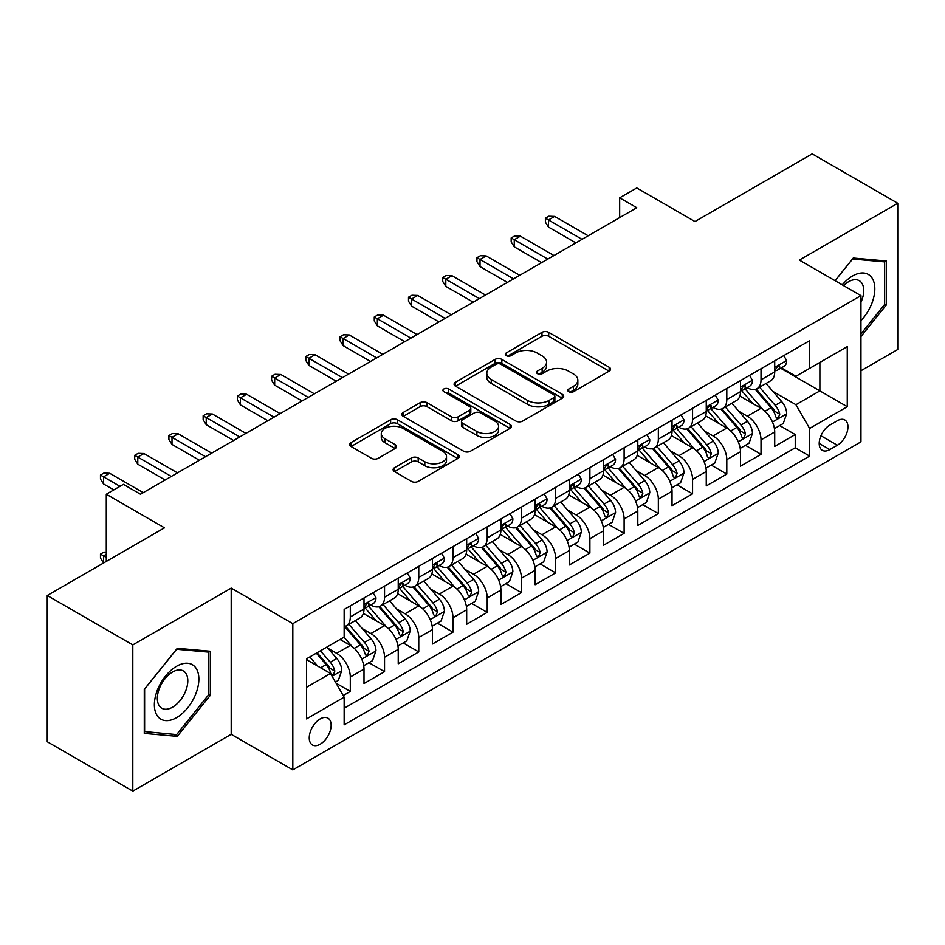 <?xml version="1.0" encoding="UTF-8"?>
<svg xmlns="http://www.w3.org/2000/svg" width="945" height="945" viewBox="0 0 945 945"><rect width="100%" height="100%" fill="white"/><g stroke="black" fill="none" stroke-linecap="round" stroke-linejoin="round"><path stroke-width="1.42" d="M568.772 391.738A3.331 1.925 0 0 0 573.473 391.738L609.171 371.125A4.749 2.74 0 0 0 610.553 369.188A4.749 2.74 0 0 0 609.171 367.251L548.702 332.345A4.749 2.74 0 0 0 541.981 332.345L506.284 352.946A3.331 1.925 0 0 0 505.315 354.304A3.331 1.925 0 0 0 506.284 355.663A3.331 1.925 0 0 0 510.985 355.663L515.604 352.993A15.203 8.777 0 0 1 537.103 352.993L542.146 355.911A15.203 8.777 0 0 1 546.6 362.112A15.203 8.777 0 0 1 542.146 368.314L537.528 370.983A3.331 1.925 0 0 0 536.547 372.342A3.331 1.925 0 0 0 537.528 373.7A3.331 1.925 0 0 0 542.229 373.7L546.848 371.031A15.203 8.777 0 0 1 568.347 371.031L573.391 373.948A15.203 8.777 0 0 1 577.844 380.15A15.203 8.777 0 0 1 573.391 386.351L568.772 389.021A3.331 1.925 0 0 0 567.791 390.38A3.331 1.925 0 0 0 568.772 391.738L568.772 389.021M320.201 744.199A15.486 8.942 120 0 0 330.313 730.544A15.486 8.942 120 0 0 327.939 718.141A15.486 8.942 120 0 0 320.201 718.909A15.486 8.942 120 0 0 310.078 732.552A15.486 8.942 120 0 0 312.452 744.967A15.486 8.942 120 0 0 320.201 744.199M394.502 467.716A4.749 2.74 0 0 0 393.108 469.665A4.749 2.74 0 0 0 394.502 471.602L411.465 481.395A4.749 2.74 0 0 0 418.186 481.395L457.829 458.502A4.749 2.74 0 0 0 459.211 456.565A4.749 2.74 0 0 0 457.829 454.628L397.349 419.722A4.749 2.74 0 0 0 390.639 419.722L350.997 442.603A4.749 2.74 0 0 0 349.603 444.54A4.749 2.74 0 0 0 350.997 446.477L371.491 458.313A4.749 2.74 0 0 0 378.201 458.313L395.175 448.521A4.749 2.74 0 0 0 396.557 446.583A4.749 2.74 0 0 0 395.175 444.634L385.005 438.775A12.71 7.336 0 0 1 381.284 433.59A12.71 7.336 0 0 1 389.127 426.809A12.71 7.336 0 0 1 402.983 428.392L442.792 451.379A12.71 7.336 0 0 1 446.512 456.565A12.71 7.336 0 0 1 438.669 463.345A12.71 7.336 0 0 1 424.813 461.762L418.186 457.923A4.749 2.74 0 0 0 411.465 457.923L394.502 467.716L394.502 471.602M860.954 370.735L897.75 349.496L897.75 203.269L812.192 153.87L694.965 221.543L636.776 187.96L619.672 197.836L636.776 207.723L140.51 494.235L123.405 484.36L106.289 494.235L106.289 561.413M132.808 644.903L132.808 791.13L231.206 734.324L231.206 588.097L132.808 644.903L47.25 595.504L164.477 527.83L106.289 494.235M231.206 588.097L292.82 623.665L860.954 295.643L860.954 441.87L292.82 769.891L292.82 623.665M897.75 203.269L799.352 260.076L860.954 295.643M515.946 421.08A4.749 2.74 0 0 0 522.656 421.08L562.299 398.188A4.749 2.74 0 0 0 563.692 396.25A4.749 2.74 0 0 0 562.299 394.313L501.83 359.395A4.749 2.74 0 0 0 495.109 359.395L455.466 382.288A4.749 2.74 0 0 0 454.084 384.225A4.749 2.74 0 0 0 455.466 386.162L515.946 421.08M445.213 392.458A3.331 1.925 0 0 1 448.58 392.931L448.58 388.974L510.064 424.47A4.749 2.74 0 0 1 511.458 426.408A4.749 2.74 0 0 1 510.064 428.345L470.421 451.237A4.749 2.74 0 0 1 463.7 451.237L403.231 416.32L403.231 412.445A4.749 2.74 0 0 0 401.838 414.382A4.749 2.74 0 0 0 403.231 416.32M403.231 412.445L420.194 402.653A4.749 2.74 0 0 1 426.916 402.653L451.438 416.804A4.749 2.74 0 0 0 458.16 416.804L469.417 410.307A4.749 2.74 0 0 0 470.811 408.37A4.749 2.74 0 0 0 469.417 406.433L443.878 391.691A3.331 1.925 0 0 1 442.91 390.332A3.331 1.925 0 0 1 444.965 388.56A3.331 1.925 0 0 1 448.58 388.974M132.808 791.13L47.25 741.73L47.25 595.504M343.212 695.544L350.311 691.445L336.113 683.235M328.033 648.341L336.621 653.302A19.361 11.175 60 0 1 350.311 677.01L364.002 669.107L364.002 683.53L384.544 671.682L368.963 662.693M362.254 628.579L370.853 633.54A19.361 11.175 60 0 1 384.544 657.259L398.235 649.357L398.235 663.78L418.765 651.92L403.196 642.931M396.487 608.816L405.074 613.778A19.361 11.175 60 0 1 418.765 637.497L432.456 629.594L432.456 644.018L452.986 632.158L437.417 623.168M430.707 589.066L439.307 594.027A19.361 11.175 60 0 1 452.986 617.735L466.676 609.832L466.676 624.255L487.218 612.395L471.649 603.406M464.928 569.303L473.528 574.265A19.361 11.175 60 0 1 487.218 597.972L500.909 590.07L500.909 604.493L521.439 592.645L505.87 583.644M499.161 549.541L507.748 554.502A19.361 11.175 60 0 1 521.439 578.21L535.13 570.308L535.13 584.731L555.672 572.883L540.091 563.893M533.382 529.779L541.981 534.74A19.361 11.175 60 0 1 555.672 558.46L569.362 550.557L569.362 564.98L589.893 553.12L574.324 544.131M567.614 510.028L576.202 514.99A19.361 11.175 60 0 1 589.893 538.697L603.583 530.795L603.583 545.218L624.113 533.358L608.545 524.369M601.835 490.266L610.423 495.227A19.361 11.175 60 0 1 624.113 518.935L637.804 511.032L637.804 525.455L658.346 513.596L642.765 504.606M636.056 470.504L644.655 475.465A19.361 11.175 60 0 1 658.346 499.173L672.037 491.27L672.037 505.693L692.567 493.845L676.998 484.856M670.288 450.741L678.876 455.703A19.361 11.175 60 0 1 692.567 479.422L706.258 471.508L706.258 485.943L726.799 474.083L711.219 465.094M704.509 430.979L713.109 435.94A19.361 11.175 60 0 1 726.799 459.66L740.49 451.757L740.49 466.18L761.02 454.321L761.02 439.897A19.361 11.175 -120 0 0 747.33 416.19L738.742 411.229M745.451 445.331L761.02 454.321M364.002 669.107A19.361 11.175 -120 0 0 350.311 645.4L340.046 639.47M398.235 649.357A19.361 11.175 -120 0 0 384.544 625.637L363.376 613.423M432.456 629.594A19.361 11.175 -120 0 0 418.765 605.875L397.597 593.661M466.676 609.832A19.361 11.175 -120 0 0 452.986 586.124L431.83 573.898M500.909 590.07A19.361 11.175 -120 0 0 487.218 566.362L466.05 554.136M535.13 570.308A19.361 11.175 -120 0 0 521.439 546.6L500.271 534.374M569.362 550.557A19.361 11.175 -120 0 0 555.672 526.837L534.504 514.623M603.583 530.795A19.361 11.175 -120 0 0 589.893 507.075L568.725 494.861M637.804 511.032A19.361 11.175 -120 0 0 624.113 487.325L602.957 475.099M672.037 491.27A19.361 11.175 -120 0 0 658.346 467.562L637.178 455.336M706.258 471.508A19.361 11.175 -120 0 0 692.567 447.8L671.399 435.586M740.49 451.757A19.361 11.175 -120 0 0 726.799 428.038L705.631 415.824M837.341 420.726L829.816 425.073A15.002 8.659 120 0 0 820.012 438.303A15.002 8.659 120 0 0 822.315 450.328A15.002 8.659 120 0 0 829.816 449.584L837.341 445.237A15.002 8.659 120 0 0 847.145 432.007A15.002 8.659 120 0 0 844.842 419.982A15.002 8.659 120 0 0 837.341 420.726M306.511 687.287L330.466 673.454L344.157 697.174L344.157 724.839L809.617 456.104L809.617 428.439L795.926 404.72L772.963 391.466M344.157 697.174L306.511 718.909L306.511 658.83L344.157 637.095L344.157 609.43L809.617 340.696L809.617 368.361L847.263 346.626L847.263 406.704L809.617 428.439M370.676 604.989L370.853 605.083A19.361 11.175 60 0 0 380.528 606.052L394.219 598.138A19.361 11.175 -120 0 0 398.235 589.278L398.235 578.21M404.897 585.227L405.074 585.333A19.361 11.175 60 0 0 414.76 586.29L428.451 578.387A19.361 11.175 -120 0 0 432.456 569.516L432.456 558.46M439.118 565.464L439.307 565.571A19.361 11.175 60 0 0 448.981 566.528L462.672 558.625A19.361 11.175 -120 0 0 466.676 549.766L466.676 538.697M473.351 545.702L473.528 545.808A19.361 11.175 60 0 0 483.202 546.765L496.893 538.863A19.361 11.175 -120 0 0 500.909 530.003L500.909 518.935M507.571 525.94L507.748 526.046A19.361 11.175 60 0 0 517.435 527.003L531.125 519.1A19.361 11.175 -120 0 0 535.13 510.241L535.13 499.173M541.804 506.189L541.981 506.284A19.361 11.175 60 0 0 551.656 507.252L565.346 499.35A19.361 11.175 -120 0 0 569.362 490.479L569.362 479.41M576.025 486.427L576.202 486.533A19.361 11.175 60 0 0 585.888 487.49L599.579 479.587A19.361 11.175 -120 0 0 603.583 470.716L603.583 459.66M610.246 466.665L610.423 466.771A19.361 11.175 60 0 0 620.109 467.728L633.8 459.825A19.361 11.175 -120 0 0 637.804 450.966L637.804 439.897M644.478 446.902L644.655 447.009A19.361 11.175 60 0 0 654.33 447.965L668.02 440.063A19.361 11.175 -120 0 0 672.037 431.204L672.037 420.135M678.699 427.152L678.876 427.246A19.361 11.175 60 0 0 688.562 428.203L702.253 420.301A19.361 11.175 -120 0 0 706.258 411.441L706.258 400.373M712.92 407.389L713.109 407.496A19.361 11.175 60 0 0 722.783 408.453L736.474 400.55A19.361 11.175 -120 0 0 740.49 391.679L740.49 380.611M344.157 708.23L795.241 447.8L795.241 434.558L774.711 446.418L774.711 431.995A19.361 11.175 -120 0 0 761.02 408.275L739.852 396.061M747.152 387.627L747.33 387.733A19.361 11.175 -120 0 0 757.004 388.69A19.361 11.175 -120 0 0 761.02 379.831L761.02 368.763M757.004 388.69L770.695 380.788A19.361 11.175 -120 0 0 774.711 371.917L774.711 360.86M350.311 605.875L350.311 616.943A19.361 11.175 60 0 1 346.307 625.803A19.361 11.175 60 0 1 344.157 626.594M346.307 625.803L359.998 617.9A19.361 11.175 -120 0 0 364.002 609.041L364.002 597.972M384.544 586.113L384.544 597.181A19.361 11.175 60 0 1 380.528 606.052M418.765 566.362L418.765 577.419A19.361 11.175 60 0 1 414.76 586.29M452.986 546.6L452.986 557.668A19.361 11.175 60 0 1 448.981 566.528M487.218 526.837L487.218 537.906A19.361 11.175 60 0 1 483.202 546.765M521.439 507.075L521.439 518.143A19.361 11.175 60 0 1 517.435 527.003M555.672 487.325L555.672 498.381A19.361 11.175 60 0 1 551.656 507.252M589.893 467.562L589.893 478.631A19.361 11.175 60 0 1 585.888 487.49M624.113 447.8L624.113 458.868A19.361 11.175 60 0 1 620.109 467.728M658.346 428.038L658.346 439.106A19.361 11.175 60 0 1 654.33 447.965M692.567 408.275L692.567 419.344A19.361 11.175 60 0 1 688.562 428.203M726.799 388.525L726.799 399.581A19.361 11.175 60 0 1 722.783 408.453M726.799 459.66L726.799 474.083M692.567 479.422L692.567 493.845M658.346 499.173L658.346 513.596M624.113 518.935L624.113 533.358M589.893 538.697L589.893 553.12M555.672 558.46L555.672 572.883M521.439 578.21L521.439 592.645M487.218 597.972L487.218 612.395M452.986 617.735L452.986 632.158M418.765 637.497L418.765 651.92M384.544 657.259L384.544 671.682M350.311 677.01L350.311 691.445M330.466 673.454L306.511 659.622M795.926 404.72L819.882 390.887L819.882 362.443L847.263 346.626M780.688 368.266L847.263 406.704M781.373 367.865L795.926 376.264L809.617 368.361M231.206 734.324L292.82 769.891M619.672 197.836L619.672 217.598M779.672 425.569L795.241 434.558M795.241 447.8L809.617 456.104M860.954 336.526L886.28 305.022L886.28 260.985L853.252 258.032L835.049 280.689M144.278 733.414L177.306 736.368L210.333 695.284L210.333 651.247L177.306 648.294L144.278 689.377L144.278 733.414M884.579 304.03L886.28 305.022M208.621 694.291L210.333 695.284M173.821 734.348L177.306 736.368M570.095 392.21L573.391 390.309A15.203 8.777 0 0 0 577.844 384.107L577.844 380.15M546.6 362.112L546.6 366.069A15.203 8.777 0 0 1 542.146 372.271L538.851 374.173M609.1 371.172L548.702 336.29A4.749 2.74 0 0 0 541.981 336.29L507.619 356.135M562.24 398.223L501.83 363.353A4.749 2.74 0 0 0 495.109 363.353L455.537 386.198M553.9 397.609A3.331 1.925 0 0 0 554.88 396.25A3.331 1.925 0 0 0 553.9 394.892L500.826 364.25A3.331 1.925 0 0 0 496.125 364.25L491.246 367.062A15.203 8.777 0 0 0 486.793 373.263A15.203 8.777 0 0 0 491.246 379.477L527.534 400.42A15.203 8.777 0 0 0 549.033 400.42L553.9 397.609L553.9 401.554A3.331 1.925 0 0 0 554.88 400.196L554.88 396.25M486.793 373.263L486.793 377.22A15.203 8.777 0 0 0 491.246 383.422L491.246 379.477M553.9 401.554L549.033 404.365A15.203 8.777 0 0 1 527.534 404.365L491.246 383.422M403.291 416.355L420.194 406.598L420.194 402.653M470.811 408.37L470.811 412.327A4.749 2.74 0 0 1 469.417 414.264L458.16 420.761A4.749 2.74 0 0 1 451.438 420.761L426.916 406.598A4.749 2.74 0 0 0 420.194 406.598M448.58 392.931L510.005 428.38M476.894 431.499A12.71 7.336 0 0 0 490.738 433.093A12.71 7.336 0 0 0 498.582 426.313A12.71 7.336 0 0 0 494.861 421.127L480.84 413.024A4.749 2.74 0 0 0 474.118 413.024L462.861 419.521A4.749 2.74 0 0 0 461.467 421.458A4.749 2.74 0 0 0 462.861 423.407L476.894 431.499L476.894 435.456A12.71 7.336 0 0 0 490.738 437.039A12.71 7.336 0 0 0 498.582 430.258L498.582 426.313M461.467 421.458L461.467 425.415A4.749 2.74 0 0 0 462.861 427.353L462.861 423.407M476.894 435.456L462.861 427.353M446.512 456.565L446.512 460.522A12.71 7.336 0 0 1 438.669 467.303A12.71 7.336 0 0 1 424.813 465.708L418.186 461.881A4.749 2.74 0 0 0 411.465 461.881L394.561 471.638M381.284 433.59L381.284 437.535A12.71 7.336 0 0 0 385.005 442.721L385.005 438.775M395.104 448.556L385.005 442.721M457.758 458.549L397.349 423.667A4.749 2.74 0 0 0 390.639 423.667L351.056 446.524M774.428 428.605L783.263 423.502L786.689 413.615A12.828 7.406 -120 0 0 781.692 401.578L766.052 383.469M762.922 409.528L745.05 388.844M752.752 403.503L742.38 391.502A30.736 17.742 -120 0 0 741.423 390.427M755.268 389.387L771.085 407.697A12.828 7.406 60 0 1 775.656 416.532L776.589 418.056L778.326 417.808L779.767 414.158A12.828 7.406 -120 0 0 775.195 405.322L759.556 387.226M756.201 389.08L773.187 408.76A6.532 3.768 60 0 1 774.841 411.323L779.767 414.158M783.783 355.615L786.689 360.659A12.828 7.406 60 0 1 784.031 366.329L777.534 370.086A12.828 7.406 -120 0 0 779.767 367.132L779.495 365.998M775.136 370.688L775.195 370.688A12.828 7.406 -120 0 0 777.534 370.086M778.101 366.176L779.767 367.132C778.952 365.195 777.581 365.987 775.656 369.507A12.828 7.406 60 0 1 774.711 371.326M582.025 239.333L548.478 219.972L548.478 227.083L545.395 222.146L545.395 218.189L548.478 219.972L554.644 216.417L588.18 235.777M548.478 227.083L575.859 242.889M545.395 218.189L548.821 216.216L554.644 216.417M860.954 320.627A31.457 18.168 120 0 0 874.408 284.138A31.457 18.168 120 0 0 852.567 275.987A31.457 18.168 120 0 0 842.267 284.858M860.954 302.305A21.534 12.439 120 0 0 859.288 280.689A21.534 12.439 120 0 0 848.527 281.752A21.534 12.439 120 0 0 843.542 285.591M835.108 280.724L852.567 259.013L884.579 261.871L884.579 304.538L860.954 333.916M882.453 260.643L884.579 261.871M195.887 693.654A31.457 18.168 120 0 0 187.748 663.26A31.457 18.168 120 0 0 157.354 690.216A31.457 18.168 120 0 0 165.493 720.598A31.457 18.168 120 0 0 195.887 693.654M185.763 690.771A21.534 12.439 120 0 0 183.342 670.938A21.534 12.439 120 0 0 159.386 688.421A21.534 12.439 120 0 0 161.796 708.242A21.534 12.439 120 0 0 185.763 690.771M144.62 731.737L144.62 689.07L176.62 649.262L208.621 652.121L208.621 694.788L176.62 734.596L144.278 731.548M206.506 650.904L208.621 652.121M740.195 448.367L749.042 443.252L752.456 433.377A12.828 7.406 -120 0 0 747.471 421.328L731.832 403.231M728.701 429.29L710.829 408.594M718.531 423.265L708.148 411.252A30.736 17.742 -120 0 0 707.203 410.189M721.035 409.15L736.852 427.459A12.828 7.406 60 0 1 741.435 436.295L742.368 437.818L744.093 437.57L745.534 433.92A12.828 7.406 -120 0 0 740.963 425.085L725.323 406.976M721.968 408.842L738.966 428.522A6.532 3.768 60 0 1 740.608 431.074L745.534 433.92M705.974 468.118L714.81 463.015L718.235 453.139A12.828 7.406 -120 0 0 713.239 441.091L697.599 422.982M694.469 449.052L676.596 428.357M684.298 443.028L673.927 431.014A30.736 17.742 -120 0 0 672.97 429.951M686.814 428.9L702.631 447.221A12.828 7.406 60 0 1 707.203 456.057L708.136 457.569L709.872 457.333L711.313 453.683A12.828 7.406 -120 0 0 706.742 444.847L691.102 426.738M687.747 428.605L704.746 448.284A6.532 3.768 60 0 1 706.387 450.836L711.313 453.683M671.741 487.88L680.589 482.777L684.015 472.89A12.828 7.406 -120 0 0 679.018 460.853L663.378 442.744M660.248 468.814L642.376 448.119M650.077 462.79L639.706 450.777A30.736 17.742 -120 0 0 638.749 449.702M652.593 448.662L668.41 466.972A12.828 7.406 60 0 1 672.982 475.808L673.915 477.331L675.651 477.095L677.092 473.445A12.828 7.406 -120 0 0 672.509 464.609L656.881 446.501M653.515 448.367L670.513 468.047A6.532 3.768 60 0 1 672.167 470.598L677.092 473.445M637.521 507.642L646.368 502.539L649.782 492.652A12.828 7.406 -120 0 0 644.785 480.615L629.157 462.507M626.015 488.577L608.143 467.881M615.845 482.541L605.473 470.539A30.736 17.742 -120 0 0 604.528 469.464M618.361 468.425L634.178 486.734A12.828 7.406 60 0 1 638.749 495.57L639.682 497.094L641.419 496.846L642.86 493.207A12.828 7.406 -120 0 0 638.288 484.36L622.649 466.263M619.294 468.129L636.292 487.797A6.532 3.768 60 0 1 637.934 490.36L642.86 493.207M749.55 375.378L752.456 380.422A12.828 7.406 60 0 1 749.81 386.092L743.302 389.848A12.828 7.406 -120 0 0 745.534 386.895L745.262 385.761M740.915 390.45L740.963 390.45A12.828 7.406 -120 0 0 743.302 389.848M743.88 385.938L745.534 386.895C744.731 384.958 743.361 385.749 741.435 389.269A12.828 7.406 60 0 1 740.49 391.088M547.793 259.095L514.257 239.723L514.257 246.846L511.174 241.908L511.174 237.951L514.257 239.723L520.411 236.167L553.959 255.54M514.257 246.846L541.639 262.651M511.174 237.951L514.6 235.978L520.411 236.167M715.33 395.14L718.235 400.172A12.828 7.406 60 0 1 715.578 405.854L709.081 409.61A12.828 7.406 -120 0 0 711.313 406.657L711.042 405.511M706.683 410.213L706.742 410.213A12.828 7.406 -120 0 0 709.081 409.61M709.66 405.7L711.313 406.657C710.51 404.72 709.14 405.511 707.203 409.02A12.828 7.406 60 0 1 706.258 410.851M513.572 278.858L480.025 259.485L480.025 266.596L476.953 261.659L476.953 257.713L480.025 259.485L486.191 255.93L519.726 275.29M480.025 266.596L507.406 282.413M476.953 257.713L480.367 255.729L486.191 255.93M681.109 414.902L684.015 419.934A12.828 7.406 60 0 1 681.357 425.616L674.848 429.373A12.828 7.406 -120 0 0 677.092 426.408L676.821 425.274M672.462 429.963L672.509 429.963A12.828 7.406 -120 0 0 674.848 429.373M675.427 425.451L677.092 426.408C676.277 424.482 674.907 425.274 672.982 428.782A12.828 7.406 60 0 1 672.037 430.613M479.339 298.608L445.804 279.248L445.804 286.359L442.721 281.421L442.721 277.476L445.804 279.248L451.97 275.692L485.506 295.053M445.804 286.359L473.185 302.164M442.721 277.476L446.146 275.491L451.97 275.692M646.876 434.665L649.782 439.697A12.828 7.406 60 0 1 647.136 445.367L640.627 449.123A12.828 7.406 -120 0 0 642.86 446.17L642.588 445.036M638.241 449.726L638.288 449.726A12.828 7.406 -120 0 0 640.627 449.123M641.206 445.213L642.86 446.17C642.057 444.244 640.686 445.036 638.749 448.544A12.828 7.406 60 0 1 637.804 450.363M445.119 318.37L411.583 299.01L411.583 306.121L408.5 301.183L408.5 297.226L411.583 299.01L417.737 295.454L451.285 314.815M411.583 306.121L438.964 321.926M408.5 297.226L411.925 295.253L417.737 295.454M603.3 527.404L612.136 522.29L615.561 512.414A12.828 7.406 -120 0 0 610.564 500.366L594.925 482.269M591.794 508.327L573.922 487.644M581.624 502.303L571.252 490.301A30.736 17.742 -120 0 0 570.296 489.226M584.14 488.187L599.957 506.496A12.828 7.406 60 0 1 604.528 515.332L605.461 516.856L607.198 516.608L608.639 512.958A12.828 7.406 -120 0 0 604.068 504.122L588.428 486.025M585.073 487.88L602.059 507.559A6.532 3.768 60 0 1 603.713 510.123L608.639 512.958M612.655 454.415L615.561 459.459A12.828 7.406 60 0 1 612.903 465.129L606.406 468.885A12.828 7.406 -120 0 0 608.639 465.932L608.367 464.798M604.009 469.488L604.068 469.488A12.828 7.406 -120 0 0 606.406 468.885M606.985 464.975L608.639 465.932C607.824 463.995 606.466 464.786 604.528 468.307A12.828 7.406 60 0 1 603.583 470.126M410.898 338.133L377.35 318.772L377.35 325.883L374.279 320.946L374.279 316.988L377.35 318.772L383.516 315.217L417.052 334.577M377.35 325.883L404.732 341.688M374.279 316.988L377.693 315.016L383.516 315.217M569.067 547.167L577.915 542.052L581.34 532.177A12.828 7.406 -120 0 0 576.344 520.128L560.704 502.031M557.574 528.09L539.701 507.394M547.403 522.065L537.032 510.052A30.736 17.742 -120 0 0 536.075 508.989M549.919 507.949L565.736 526.259A12.828 7.406 60 0 1 570.308 535.094L571.241 536.618L572.965 536.37L574.406 532.72A12.828 7.406 -120 0 0 569.835 523.884L554.195 505.776M550.84 507.642L567.839 527.322A6.532 3.768 60 0 1 569.481 529.873L574.406 532.72M534.846 566.917L543.694 561.814L547.108 551.939A12.828 7.406 -120 0 0 542.111 539.89L526.483 521.782M523.341 547.852L505.469 527.156M513.17 541.828L502.799 529.814A30.736 17.742 -120 0 0 501.842 528.751M515.686 527.7L531.503 546.021A12.828 7.406 60 0 1 536.075 554.857L537.008 556.369L538.744 556.132L540.186 552.482A12.828 7.406 -120 0 0 535.614 543.647L519.974 525.538M516.62 527.404L533.618 547.084A6.532 3.768 60 0 1 535.26 549.636L540.186 552.482M500.614 586.68L509.461 581.577L512.887 571.69A12.828 7.406 -120 0 0 507.89 559.653L492.25 541.544M489.12 567.614L471.248 546.919M478.95 561.59L468.578 549.577A30.736 17.742 -120 0 0 467.621 548.502M481.466 547.462L497.283 565.771A12.828 7.406 60 0 1 501.854 574.607L502.787 576.131L504.524 575.883L505.965 572.245A12.828 7.406 -120 0 0 501.382 563.409L485.754 545.3M482.399 547.167L499.385 566.846A6.532 3.768 60 0 1 501.039 569.398L505.965 572.245M466.393 606.442L475.24 601.339L478.654 591.452A12.828 7.406 -120 0 0 473.669 579.415L458.03 561.306M454.899 587.365L437.027 566.681M444.729 581.34L434.346 569.339A30.736 17.742 -120 0 0 433.401 568.264M447.233 567.224L463.05 585.534A12.828 7.406 60 0 1 467.633 594.37L468.566 595.893L470.291 595.645L471.732 591.995A12.828 7.406 -120 0 0 467.161 583.159L451.521 565.063M448.166 566.929L465.164 586.597A6.532 3.768 60 0 1 466.806 589.16L471.732 591.995M432.172 626.204L441.008 621.089L444.433 611.214A12.828 7.406 -120 0 0 439.437 599.165L423.797 581.069M420.667 607.127L402.794 586.443M410.496 601.103L400.125 589.101A30.736 17.742 -120 0 0 399.168 588.026M413.012 586.987L428.829 605.296A12.828 7.406 60 0 1 433.401 614.132L434.334 615.656L436.07 615.408L437.511 611.758A12.828 7.406 -120 0 0 432.94 602.922L417.3 584.825M413.945 586.68L430.944 606.359A6.532 3.768 60 0 1 432.586 608.923L437.511 611.758M578.423 474.177L581.34 479.221A12.828 7.406 60 0 1 578.683 484.891L572.174 488.648A12.828 7.406 -120 0 0 574.406 485.695L574.135 484.549M569.788 489.25L569.835 489.25A12.828 7.406 -120 0 0 572.174 488.648M572.753 484.738L574.406 485.695C573.603 483.757 572.233 484.549 570.308 488.069A12.828 7.406 60 0 1 569.362 489.888M376.665 357.895L343.13 338.523L343.13 345.646L340.046 340.696L340.046 336.751L343.13 338.523L349.284 334.967L382.831 354.34M343.13 345.646L370.511 361.451M340.046 336.751L343.472 334.778L349.284 334.967M544.202 493.94L547.108 498.972A12.828 7.406 60 0 1 544.45 504.654L537.953 508.41A12.828 7.406 -120 0 0 540.186 505.457L539.914 504.311M535.555 509.012L535.614 509.012A12.828 7.406 -120 0 0 537.953 508.41M538.532 504.5L540.186 505.457C539.382 503.52 538.012 504.311 536.075 507.819A12.828 7.406 60 0 1 535.13 509.65M342.444 377.657L308.909 358.285L308.909 365.396L305.826 360.458L305.826 356.513L308.909 358.285L315.063 354.729L348.599 374.09M308.909 365.396L336.278 381.213M305.826 356.513L309.239 354.529L315.063 354.729M509.981 513.702L512.887 518.734A12.828 7.406 60 0 1 510.229 524.416L503.732 528.16A12.828 7.406 -120 0 0 505.965 525.207L505.693 524.073M501.334 528.763L501.382 528.763A12.828 7.406 -120 0 0 503.732 528.16M504.299 524.251L505.965 525.207C505.15 523.282 503.779 524.073 501.854 527.582A12.828 7.406 60 0 1 500.909 529.413M308.224 397.408L274.676 378.047L274.676 385.158L271.593 380.221L271.593 376.264L274.676 378.047L280.842 374.492L314.378 393.852M274.676 385.158L302.057 400.963M271.593 376.264L275.019 374.291L280.842 374.492M475.748 533.452L478.654 538.496A12.828 7.406 60 0 1 476.008 544.166L469.5 547.923A12.828 7.406 -120 0 0 471.732 544.97L471.46 543.836M467.113 548.525L467.161 548.525A12.828 7.406 -120 0 0 469.5 547.923M470.078 544.013L471.732 544.97C470.929 543.044 469.559 543.824 467.633 547.344A12.828 7.406 60 0 1 466.676 549.163M273.991 417.17L240.455 397.81L240.455 404.921L237.372 399.983L237.372 396.026L240.455 397.81L246.61 394.254L280.157 413.615M240.455 404.921L267.837 420.726M237.372 396.026L240.798 394.053L246.61 394.254M441.528 553.215L444.433 558.259A12.828 7.406 60 0 1 441.776 563.929L435.279 567.685A12.828 7.406 -120 0 0 437.511 564.732L437.24 563.598M432.881 568.288L432.94 568.288A12.828 7.406 -120 0 0 435.279 567.685M435.858 563.775L437.511 564.732C436.708 562.795 435.338 563.586 433.401 567.106A12.828 7.406 60 0 1 432.456 568.925M239.77 436.933L206.223 417.572L206.223 424.683L203.151 419.745L203.151 415.788L206.223 417.572L212.389 414.005L245.924 433.377M206.223 424.683L233.604 440.488M203.151 415.788L206.565 413.815L212.389 414.005M397.939 645.955L406.787 640.852L410.213 630.976A12.828 7.406 -120 0 0 405.216 618.928L389.576 600.819M386.446 626.889L368.574 606.194M376.275 620.865L365.904 608.852A30.736 17.742 -120 0 0 364.947 607.789M378.791 606.737L394.608 625.058A12.828 7.406 60 0 1 399.18 633.894L400.113 635.406L401.838 635.17L403.279 631.52A12.828 7.406 -120 0 0 398.707 622.684L383.068 604.576M379.713 606.442L396.711 626.122A6.532 3.768 60 0 1 398.365 628.673L403.279 631.52M407.295 572.977L410.213 578.021A12.828 7.406 60 0 1 407.555 583.691L401.046 587.447A12.828 7.406 -120 0 0 403.279 584.494L403.019 583.348M398.66 588.05L398.707 588.05A12.828 7.406 -120 0 0 401.046 587.447M401.625 583.537L403.279 584.494C402.476 582.557 401.105 583.348 399.18 586.857A12.828 7.406 60 0 1 398.235 588.688M205.537 456.695L172.002 437.322L172.002 444.445L168.919 439.496L168.919 435.55L172.002 437.322L178.156 433.767L211.704 453.139M172.002 444.445L199.383 460.25M168.919 435.55L172.344 433.578L178.156 433.767M363.719 665.717L372.566 660.614L375.98 650.739A12.828 7.406 -120 0 0 370.983 638.69L355.355 620.582M352.213 646.652L344.027 637.166M342.043 640.627L340.72 639.08M344.559 626.5L360.376 644.821A12.828 7.406 60 0 1 364.947 653.656L365.88 655.168L367.617 654.932L369.058 651.282A12.828 7.406 -120 0 0 364.486 642.446L348.847 624.338M345.492 626.204L362.49 645.884A6.532 3.768 60 0 1 364.132 648.435L369.058 651.282M373.074 592.739L375.98 597.772A12.828 7.406 60 0 1 373.322 603.453L366.825 607.21A12.828 7.406 -120 0 0 369.058 604.257L368.786 603.111M364.439 607.812L364.486 607.8A12.828 7.406 -120 0 0 366.825 607.21M367.404 603.3L369.058 604.257C368.255 602.319 366.884 603.111 364.947 606.619A12.828 7.406 60 0 1 364.002 608.45M171.317 476.445L137.781 457.085L137.781 464.196L134.698 459.258L134.698 455.313L137.781 457.085L143.935 453.529L177.483 472.89M137.781 464.196L165.151 480.013M134.698 455.313L138.124 453.328L143.935 453.529M335.428 682.054L338.334 680.376L341.759 670.489A12.828 7.406 -120 0 0 336.763 658.452L326.923 647.053M317.733 666.107L309.806 656.929M307.822 660.39L306.511 658.866M316.303 653.172L326.155 664.571A12.828 7.406 60 0 1 330.726 673.407L331.66 674.931L333.396 674.683L334.837 671.044A12.828 7.406 -120 0 0 330.266 662.209L320.414 650.81M317.107 652.723L328.258 665.646A6.532 3.768 60 0 1 329.911 668.198L334.837 671.044M106.289 554.302L103.548 555.884L106.289 557.467M100.465 554.113L103.548 555.884L103.548 562.996L100.465 558.058L100.465 554.113L103.891 552.128L106.289 552.211M119.98 486.332L103.548 476.847L103.548 483.958L100.465 479.02L100.465 475.063L103.548 476.847L109.714 473.291L143.25 492.652M103.548 483.958L113.813 489.888M100.465 475.063L103.891 473.091L109.714 473.291M336.621 653.302L350.311 645.4M370.853 633.54L384.544 625.637M405.074 613.778L418.765 605.875M439.307 594.027L452.986 586.124M473.528 574.265L487.218 566.362M507.748 554.502L521.439 546.6M541.981 534.74L555.672 526.837M576.202 514.99L589.893 507.075M610.423 495.227L624.113 487.325M644.655 475.465L658.346 467.562M678.876 455.703L692.567 447.8M713.109 435.94L726.799 428.038M747.33 416.19L761.02 408.275M761.02 379.831L774.711 371.917M350.311 616.943L364.002 609.041M384.544 597.181L398.235 589.278M418.765 577.419L432.456 569.516M452.986 557.668L466.676 549.766M487.218 537.906L500.909 530.003M521.439 518.143L535.13 510.241M555.672 498.381L569.362 490.479M589.893 478.631L603.583 470.716M624.113 458.868L637.804 450.966M658.346 439.106L672.037 431.204M692.567 419.344L706.258 411.441M726.799 399.581L740.49 391.679M761.02 439.897L774.711 431.995M820.933 435.751L837.341 445.237M819.209 443.453L829.816 449.584M573.391 390.309L573.391 386.351M537.528 373.7L537.528 370.983M542.146 372.271L542.146 368.314M506.284 355.663L506.284 352.946M541.981 336.29L541.981 332.345M548.702 336.29L548.702 332.345M609.171 371.125L609.171 367.251M455.466 386.162L455.466 382.288M495.109 363.353L495.109 359.395M501.83 363.353L501.83 359.395M562.299 398.188L562.299 394.313M527.534 404.365L527.534 400.42M549.033 404.365L549.033 400.42M426.916 406.598L426.916 402.653M451.438 420.761L451.438 416.804M458.16 420.761L458.16 416.804M469.417 414.264L469.417 410.307M510.064 428.345L510.064 424.47M411.465 461.881L411.465 457.923M418.186 461.881L418.186 457.923M424.813 465.708L424.813 461.762M395.175 448.521L395.175 444.634M350.997 446.477L350.997 442.603M390.639 423.667L390.639 419.722M397.349 423.667L397.349 419.722M457.829 458.502L457.829 454.628M772.467 422.025L786.606 413.863M775.195 405.322L781.692 401.578M764.966 411.229L771.085 407.697M786.606 360.506L774.711 367.381M738.246 441.787L752.374 433.625M740.963 425.085L747.471 421.328M730.745 430.991L736.852 427.459M704.013 461.55L718.153 453.387M706.742 444.847L713.239 441.091M696.512 450.753L702.631 447.221M669.792 481.3L683.932 473.138M672.509 464.609L679.018 460.853M662.291 470.504L668.41 466.972M635.56 501.063L649.699 492.9M638.288 484.36L644.785 480.615M628.059 490.266L634.178 486.734M752.374 380.268L740.49 387.143M718.153 400.03L706.258 406.893M683.932 419.793L672.037 426.656M649.699 439.555L637.804 446.418M601.339 520.825L615.478 512.662M604.068 504.122L610.564 500.366M593.838 510.028L599.957 506.496M615.478 459.305L603.583 466.18M567.118 540.587L581.246 532.425M569.835 523.884L576.344 520.128M559.617 529.791L565.736 526.259M532.885 560.35L547.025 552.187M535.614 543.647L542.111 539.89M525.385 549.553L531.503 546.021M498.665 580.1L512.804 571.938M501.382 563.409L507.89 559.653M491.164 569.303L497.283 565.771M464.432 599.862L478.572 591.7M467.161 583.159L473.669 579.415M456.931 589.066L463.05 585.534M430.211 619.625L444.351 611.462M432.94 602.922L439.437 599.165M422.71 608.828L428.829 605.296M581.246 479.068L569.362 485.931M547.025 498.83L535.13 505.693M512.804 518.592L500.909 525.455M478.572 538.355L466.676 545.218M444.351 558.105L432.456 564.98M395.99 639.387L410.13 631.225M398.707 622.684L405.216 618.928M388.489 628.59L394.608 625.058M410.13 577.867L398.235 584.731M361.758 659.137L375.897 650.987M364.486 642.446L370.983 638.69M354.257 648.353L360.376 644.821M375.897 597.63L364.002 604.493M332.085 676.277L341.677 670.737M330.266 662.209L336.763 658.452M320.615 667.772L326.155 664.571"/></g></svg>
